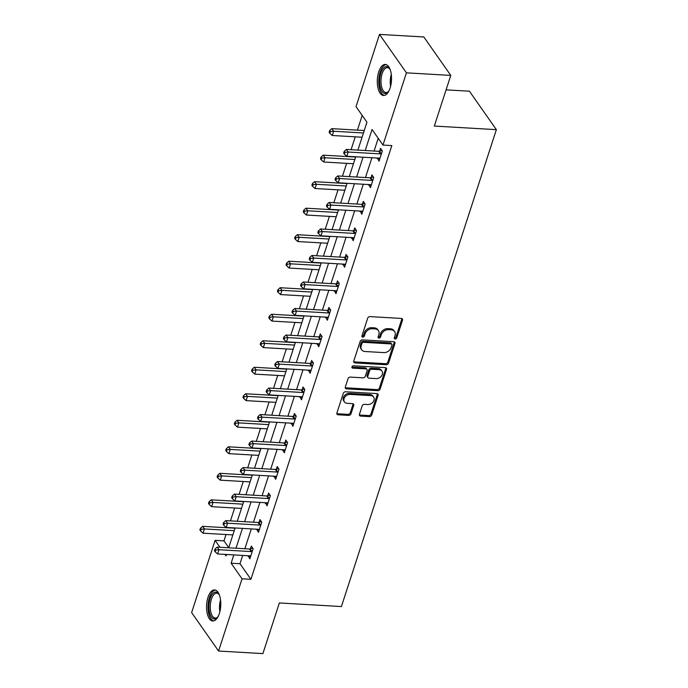 <?xml version="1.0" encoding="UTF-8"?>
<svg xmlns="http://www.w3.org/2000/svg" width="688" height="688" viewBox="0 0 688 688"><rect width="100%" height="100%" fill="white"/><g stroke="black" fill="none" stroke-linecap="round" stroke-linejoin="round"><path stroke-width="1.03" d="M395.153 339.021A1.367 1.058 145 0 0 396.752 337.92L402.506 320.195A1.961 1.514 145 0 0 402.368 318.974A1.961 1.514 145 0 0 401.31 318.432L369.981 316.618A1.961 1.514 145 0 0 367.702 318.183L361.94 335.907A1.367 1.058 145 0 0 364.382 336.045L365.122 333.757A6.269 4.833 145 0 1 372.423 328.735L375.037 328.89A6.269 4.833 145 0 1 378.434 330.636A6.269 4.833 145 0 1 378.873 334.549L378.125 336.845A1.367 1.058 145 0 0 380.567 336.982L381.307 334.695A6.269 4.833 145 0 1 388.608 329.672L391.223 329.827A6.269 4.833 145 0 1 394.62 331.573A6.269 4.833 145 0 1 395.058 335.486L394.31 337.782A1.367 1.058 145 0 0 395.153 339.021M394.267 337.963A1.367 1.058 145 0 0 396.021 336.888L401.783 319.163A1.961 1.514 145 0 0 401.861 318.561M361.897 336.088A1.367 1.058 145 0 0 363.651 335.013L364.399 332.717L365.122 333.757M378.082 337.025A1.367 1.058 145 0 0 379.836 335.95L380.584 333.654L381.307 334.695M207.982 597.365A15.557 7.086 93.3 0 1 214.561 589.934A15.557 7.086 93.3 0 1 219.343 613.576A15.557 7.086 93.3 0 1 212.764 620.997A15.557 7.086 93.3 0 1 207.982 597.365M378.735 71.862A15.557 7.086 93.3 0 1 385.306 64.431A15.557 7.086 93.3 0 1 390.087 88.073A15.557 7.086 93.3 0 1 383.508 95.494A15.557 7.086 93.3 0 1 378.735 71.862M359.42 414.331A1.961 1.514 145 0 0 359.557 415.552A1.961 1.514 145 0 0 360.624 416.094L369.413 416.601A1.961 1.514 145 0 0 371.692 415.036L378.09 395.351A1.961 1.514 145 0 0 377.953 394.129A1.961 1.514 145 0 0 376.886 393.579L345.565 391.773A1.961 1.514 145 0 0 343.286 393.338L336.888 413.024A1.961 1.514 145 0 0 337.025 414.245A1.961 1.514 145 0 0 338.083 414.787L348.704 415.406A1.961 1.514 145 0 0 350.983 413.841L353.718 405.413A1.961 1.514 145 0 0 353.58 404.191A1.961 1.514 145 0 0 352.523 403.641L347.259 403.34A5.237 4.042 145 0 1 344.421 401.887A5.237 4.042 145 0 1 344.946 396.942A5.237 4.042 145 0 1 350.158 394.413L370.78 395.609A5.237 4.042 145 0 1 373.618 397.062A5.237 4.042 145 0 1 373.094 402.007A5.237 4.042 145 0 1 367.882 404.535L364.442 404.338A1.961 1.514 145 0 0 362.163 405.903L359.42 414.331M357.898 150.096L366.953 122.215L356.031 106.631L379.501 34.4L423.825 36.963L450.769 75.413L434.309 126.059L496.366 129.654L341.411 606.549L279.354 602.955L262.902 653.6L218.578 651.037L191.634 612.587L215.103 540.355L219.962 547.287M450.769 75.413L406.436 72.842L382.967 145.073L372.053 129.49L365.216 150.517M242.683 555.422L239.992 563.73L250.914 579.313L391.833 145.589L382.967 145.073M250.914 579.313L242.047 578.806L218.578 651.037M386.269 364.726A1.961 1.514 145 0 0 388.548 363.152L394.946 343.467A1.961 1.514 145 0 0 394.809 342.246A1.961 1.514 145 0 0 393.751 341.704L362.421 339.889A1.961 1.514 145 0 0 360.142 341.454L353.744 361.14A1.961 1.514 145 0 0 353.881 362.361A1.961 1.514 145 0 0 354.939 362.911L386.269 364.726L385.538 363.685A1.961 1.514 145 0 0 387.826 362.12L394.215 342.435A1.961 1.514 145 0 0 394.293 341.833M386.518 369.413L380.12 389.098A1.961 1.514 145 0 1 377.841 390.664L346.511 388.849A1.961 1.514 145 0 1 345.453 388.307A1.961 1.514 145 0 1 345.316 387.077L348.051 378.658A1.961 1.514 145 0 1 350.338 377.093L363.04 377.824A1.961 1.514 145 0 0 365.319 376.259L367.134 370.669A1.961 1.514 145 0 0 366.996 369.447A1.961 1.514 145 0 0 365.939 368.897L352.712 368.132A1.367 1.058 145 0 1 353.469 365.801L385.323 367.641A1.961 1.514 145 0 1 386.381 368.183A1.961 1.514 145 0 1 386.518 369.413L385.787 368.372L379.389 388.058L380.12 389.098M496.366 129.654L469.422 91.203L446.073 89.853M378.219 138.297L374.083 151.033M371.907 157.724L365.466 177.547M363.29 184.238L356.848 204.061M354.681 210.752L348.24 230.575M346.064 237.265L339.623 257.08M337.447 263.779L331.005 283.594M328.83 290.293L322.397 310.107M320.221 316.807L313.78 336.621M311.604 343.321L305.162 363.135M302.987 369.834L296.554 389.649M294.378 396.348L287.937 416.163M285.761 422.853L279.319 442.676M277.144 449.367L270.702 469.19M268.535 475.881L262.094 495.704M259.918 502.395L253.476 522.218M251.301 528.909L244.859 548.732M377.402 158.042L379.045 161.173L382.356 150.973L380.541 148.376L379.647 151.128M368.785 184.556L370.436 187.686L373.747 177.487L371.924 174.89L371.03 177.642M360.168 211.07L361.819 214.2L365.13 204.001L363.307 201.403L362.413 204.155M351.551 237.584L353.202 240.705L356.513 230.514L354.698 227.917L353.804 230.669M342.942 264.097L344.585 267.219L347.904 257.028L346.081 254.431L345.187 257.174M334.325 290.611L335.976 293.733L339.287 283.542L337.464 280.936L336.57 283.688M325.708 317.125L327.359 320.247L330.67 310.047L328.855 307.45L327.961 310.202M317.099 343.639L318.742 346.761L322.061 336.561L320.238 333.964L319.344 336.716M308.482 370.153L310.133 373.274L313.444 363.075L311.621 360.478L310.727 363.23M299.865 396.658L301.516 399.788L304.827 389.589L303.012 386.991L302.118 389.743M291.256 423.172L292.899 426.302L296.21 416.102L294.395 413.505L293.501 416.257M282.639 449.685L284.29 452.816L287.601 442.616L285.778 440.019L284.884 442.771M274.022 476.199L275.673 479.33L278.984 469.13L277.161 466.533L276.266 469.285M265.405 502.713L267.056 505.843L270.367 495.644L268.552 493.047L267.658 495.799M256.796 529.227L258.439 532.357L261.758 522.158L259.935 519.56L259.041 522.312M248.179 555.741L249.83 558.862L253.141 548.671L251.318 546.074L250.423 548.826M362.198 115.438L357.425 130.127M355.249 136.826L351.069 149.7M346.64 163.34L342.452 176.214M338.023 189.854L333.843 202.728M329.406 216.367L325.226 229.242M320.797 242.873L316.609 255.755M312.18 269.386L308 282.261M303.563 295.9L299.383 308.774M294.954 322.414L290.766 335.288M286.337 348.928L282.149 361.802M277.72 375.442L273.54 388.316M269.103 401.955L264.923 414.83M260.494 428.469L256.306 441.343M251.877 454.983L247.697 467.857M243.26 481.497L239.08 494.371M234.651 508.011L230.463 520.885M226.034 534.524L223.97 540.871L228.717 547.648M379.501 34.4L406.436 72.842M223.97 540.871L215.103 540.355M224.942 554.399L226.025 555.947L226.498 554.485M228.674 547.794L235.115 527.971M237.291 521.28L243.733 501.457M245.908 494.767L252.341 474.944M254.517 468.253L260.958 448.43M263.134 441.739L269.576 421.916M271.751 415.225L278.184 395.411M280.36 388.711L286.801 368.897M288.977 362.198L295.419 342.383M297.594 335.684L304.036 315.869M306.203 309.17L312.644 289.356M314.82 282.656L321.262 262.842M323.437 256.142L329.879 236.328M332.055 229.637L338.487 209.814M340.663 203.123L347.105 183.3M349.28 176.61L355.722 156.787M233.825 554.906L231.125 563.214L242.047 578.806M363.04 157.217L356.599 177.031M354.423 183.73L347.99 203.545M345.815 210.236L339.373 230.059M337.197 236.749L330.756 256.572M328.58 263.263L322.147 283.086M319.972 289.777L313.53 309.6M311.354 316.291L304.913 336.114M302.737 342.805L296.296 362.619M294.129 369.318L287.687 389.133M285.511 395.832L279.07 415.647M276.894 422.346L270.453 442.16M268.277 448.86L261.844 468.674M259.668 475.374L253.227 495.188M251.051 501.887L244.61 521.702M242.434 528.393L236.001 548.216M239.992 563.73L231.125 563.214M377.23 158.575L379.845 158.722M368.613 185.089L371.228 185.235M359.996 211.594L362.61 211.749M351.379 238.108L354.002 238.263M342.77 264.622L345.385 264.777M334.153 291.136L336.767 291.291M325.536 317.65L328.15 317.804M316.927 344.163L319.542 344.318M308.31 370.677L310.924 370.832M299.693 397.191L302.307 397.337M291.084 423.705L293.699 423.851M282.467 450.219L285.081 450.365M273.85 476.732L276.464 476.879M265.233 503.246L267.856 503.392M256.624 529.751L259.238 529.906M248.007 556.265L250.621 556.42M394.62 331.573L393.889 330.532A6.269 4.833 145 0 0 390.492 328.787L391.223 329.827M380.584 333.654A6.269 4.833 145 0 1 387.886 328.64L390.492 328.787M378.434 330.636L377.703 329.595A6.269 4.833 145 0 0 374.306 327.849L375.037 328.89M364.399 332.717A6.269 4.833 145 0 1 371.701 327.703L374.306 327.849M353.666 361.742A1.961 1.514 145 0 0 354.217 361.871L385.538 363.685M391.911 345.161A1.367 1.058 145 0 0 391.076 343.923L363.574 342.332A1.367 1.058 145 0 0 361.983 343.432L361.191 345.849A6.269 4.833 145 0 0 361.63 349.771A6.269 4.833 145 0 0 365.027 351.508L383.827 352.6A6.269 4.833 145 0 0 391.128 347.586L391.911 345.161M391.816 344.31L391.094 343.269A1.367 1.058 145 0 0 390.345 342.891L391.076 343.923M361.63 349.771L360.908 348.73A6.269 4.833 145 0 1 360.469 344.808L361.252 342.392A1.367 1.058 145 0 1 362.851 341.291L390.345 342.891M345.238 387.679A1.961 1.514 145 0 0 345.789 387.808L377.11 389.623A1.961 1.514 145 0 0 379.389 388.058M366.996 369.447L366.274 368.407A1.961 1.514 145 0 0 365.208 367.856L351.981 367.091L352.712 368.132M376.224 378.589A5.237 4.042 145 0 0 381.436 376.061A5.237 4.042 145 0 0 381.96 371.116A5.237 4.042 145 0 0 379.122 369.662L371.855 369.241A1.961 1.514 145 0 0 369.576 370.806L367.762 376.396A1.961 1.514 145 0 0 367.891 377.626A1.961 1.514 145 0 0 368.957 378.168L376.224 378.589M381.96 371.116L381.229 370.084A5.237 4.042 145 0 0 378.391 368.622L379.122 369.662M367.891 377.626L367.168 376.585A1.961 1.514 145 0 1 367.031 375.356L368.845 369.774A1.961 1.514 145 0 1 371.124 368.2L378.391 368.622M385.787 368.372A1.961 1.514 145 0 0 385.865 367.77M373.618 397.062L372.887 396.03A5.237 4.042 145 0 0 370.049 394.568L370.78 395.609M344.421 401.887L343.69 400.846A5.237 4.042 145 0 1 344.215 395.91A5.237 4.042 145 0 1 349.427 393.373L370.049 394.568M336.81 413.626A1.961 1.514 145 0 0 337.352 413.755L347.973 414.365A1.961 1.514 145 0 0 350.252 412.8L352.996 404.372A1.961 1.514 145 0 0 353.073 403.77M359.342 414.924A1.961 1.514 145 0 0 359.893 415.053L368.682 415.569A1.961 1.514 145 0 0 370.961 413.995L377.359 394.31A1.961 1.514 145 0 0 377.437 393.708M364.253 130.514A1.995 1.539 -35 0 1 364.09 130.514L331.822 128.647L333.637 131.245L332.261 135.493L362.077 137.222M363.462 132.973L333.637 131.245L330.378 131.606L329.647 130.565L329.096 132.268L329.827 133.309L330.378 131.606M332.261 135.493L329.827 133.309M329.647 130.565L331.822 128.647M380.473 153.897L378.649 151.3L346.382 149.425L348.205 152.022L380.473 153.897A1.995 1.539 145 0 0 381.178 153.811L381.47 153.725M344.937 152.383L344.206 151.351L343.656 153.046L344.387 154.086L344.937 152.383L348.205 152.022L346.821 156.271L379.088 158.145A1.995 1.539 145 0 1 379.716 158.3L379.939 158.421M378.649 151.3A1.995 1.539 145 0 0 379.355 151.214L381.986 150.44M346.382 149.425L344.206 151.351M344.387 154.086L346.821 156.271M388.926 90.945A13.468 6.132 93.3 0 1 388.29 91.779A13.468 6.132 93.3 0 1 385.056 93.491A13.468 6.132 93.3 0 1 379.707 79.713A13.468 6.132 93.3 0 1 386.596 66.607A13.468 6.132 93.3 0 1 389.623 68.68A13.468 6.132 93.3 0 1 390.165 69.583M389.924 69.153A12.47 5.676 -86.7 0 0 387.439 67.656A12.47 5.676 -86.7 0 0 381.049 79.782A12.47 5.676 -86.7 0 0 385.994 92.545A12.47 5.676 -86.7 0 0 386.002 92.545A12.47 5.676 -86.7 0 0 388.643 91.341M386.235 64.62A15.463 7.035 -86.7 0 0 378.804 79.645A15.463 7.035 -86.7 0 0 384.454 95.417M218.182 616.448A13.468 6.132 93.3 0 1 217.546 617.282A13.468 6.132 93.3 0 1 210.236 614.874A13.468 6.132 93.3 0 1 210.167 598.534A13.468 6.132 93.3 0 1 218.879 594.183A13.468 6.132 93.3 0 1 219.42 595.086M219.18 594.656A12.47 5.676 -86.7 0 0 216.694 593.159A12.47 5.676 -86.7 0 0 211.422 599.11A12.47 5.676 -86.7 0 0 215.249 618.048A12.47 5.676 -86.7 0 0 217.898 616.844M215.49 590.123A15.463 7.035 -86.7 0 0 209.444 597.494A15.463 7.035 -86.7 0 0 213.71 620.92M355.644 157.027A1.995 1.539 -35 0 1 355.472 157.027L323.205 155.161L325.028 157.758L323.644 162.007L353.46 163.735M354.845 159.487L325.028 157.758L321.76 158.12L321.029 157.079L320.479 158.782L321.21 159.822L321.76 158.12M323.644 162.007L321.21 159.822M321.029 157.079L323.205 155.161M347.027 183.541A1.995 1.539 -35 0 1 346.864 183.541L314.588 181.675L316.411 184.272L315.035 188.521L344.851 190.249M346.227 186.001L316.411 184.272L313.143 184.633L312.421 183.593L311.87 185.296L312.593 186.336L313.143 184.633M315.035 188.521L312.593 186.336M312.421 183.593L314.588 181.675M371.855 180.411L370.041 177.805L337.765 175.939L339.588 178.536L371.855 180.411A1.995 1.539 145 0 0 372.561 180.325L372.853 180.239M336.32 178.897L335.598 177.865L335.039 179.559L335.77 180.6L336.32 178.897L339.588 178.536L338.204 182.784L370.479 184.659A1.995 1.539 145 0 1 371.099 184.814L371.322 184.934M370.041 177.805A1.995 1.539 145 0 0 370.737 177.728L373.378 176.954M337.765 175.939L335.598 177.865M335.77 180.6L338.204 182.784M363.247 206.916L361.424 204.319L329.156 202.453L330.971 205.05L363.247 206.916A1.995 1.539 145 0 0 363.943 206.839L364.236 206.753M327.712 205.411L326.981 204.37L326.43 206.073L327.153 207.114L327.712 205.411L330.971 205.05L329.595 209.298L361.862 211.164A1.995 1.539 145 0 1 362.481 211.328L362.714 211.448M361.424 204.319A1.995 1.539 145 0 0 362.12 204.241L364.76 203.467M329.156 202.453L326.981 204.37M327.153 207.114L329.595 209.298M338.41 210.055A1.995 1.539 -35 0 1 338.247 210.055L305.979 208.189L307.794 210.786L306.418 215.034L336.234 216.763M337.619 212.506L307.794 210.786L304.535 211.147L303.804 210.107L303.253 211.809L303.976 212.841L304.535 211.147M306.418 215.034L303.976 212.841M303.804 210.107L305.979 208.189M329.801 236.569A1.995 1.539 -35 0 1 329.629 236.569L297.362 234.703L299.185 237.3L297.801 241.548L327.617 243.268M329.002 239.02L299.185 237.3L295.917 237.661L295.186 236.62L294.636 238.323L295.367 239.355L295.917 237.661M297.801 241.548L295.367 239.355M295.186 236.62L297.362 234.703M321.184 263.083A1.995 1.539 -35 0 1 321.021 263.083L288.745 261.208L290.568 263.814L289.184 268.062L319.008 269.782M320.384 265.534L290.568 263.814L287.3 264.175L286.578 263.134L286.019 264.828L286.75 265.869L287.3 264.175M289.184 268.062L286.75 265.869M286.578 263.134L288.745 261.208M354.63 233.43L352.806 230.833L320.539 228.966L322.362 231.564L354.63 233.43A1.995 1.539 145 0 0 355.326 233.352L355.619 233.266M319.094 231.925L318.363 230.884L317.813 232.587L318.544 233.628L319.094 231.925L322.362 231.564L320.978 235.812L353.245 237.678A1.995 1.539 145 0 1 353.873 237.842L354.096 237.962M352.806 230.833A1.995 1.539 145 0 0 353.512 230.747L356.143 229.981M320.539 228.966L318.363 230.884M318.544 233.628L320.978 235.812M346.012 259.944L344.189 257.346L311.922 255.48L313.745 258.077L346.012 259.944A1.995 1.539 145 0 0 346.718 259.858L347.01 259.78M310.477 258.439L309.755 257.398L309.196 259.101L309.927 260.141L310.477 258.439L313.745 258.077L312.361 262.326L344.636 264.192A1.995 1.539 145 0 1 345.256 264.355L345.479 264.467M344.189 257.346A1.995 1.539 145 0 0 344.894 257.26L347.535 256.495M311.922 255.48L309.755 257.398M309.927 260.141L312.361 262.326M337.395 286.457L335.581 283.86L303.313 281.994L305.128 284.591L337.395 286.457A1.995 1.539 145 0 0 338.1 286.371L338.393 286.285M301.869 284.952L301.138 283.912L300.587 285.615L301.31 286.655L301.869 284.952L305.128 284.591L303.752 288.84L336.019 290.706A1.995 1.539 145 0 1 336.638 290.869L336.871 290.981M335.581 283.86A1.995 1.539 145 0 0 336.277 283.774L338.917 283.009M303.313 281.994L301.138 283.912M301.31 286.655L303.752 288.84M328.787 312.971L326.963 310.374L294.696 308.508L296.519 311.105L328.787 312.971A1.995 1.539 145 0 0 329.483 312.885L329.776 312.799M293.251 311.466L292.52 310.426L291.97 312.128L292.701 313.169L293.251 311.466L296.519 311.105L295.135 315.353L327.402 317.22A1.995 1.539 145 0 1 328.03 317.383L328.253 317.495M326.963 310.374A1.995 1.539 145 0 0 327.669 310.288L330.3 309.523M294.696 308.508L292.52 310.426M292.701 313.169L295.135 315.353M320.169 339.485L318.346 336.888L286.079 335.022L287.902 337.619L320.169 339.485A1.995 1.539 145 0 0 320.875 339.399L321.167 339.313M284.634 337.98L283.903 336.939L283.353 338.642L284.084 339.674L284.634 337.98L287.902 337.619L286.518 341.867L318.785 343.733A1.995 1.539 145 0 1 319.413 343.897L319.636 344.009M318.346 336.888A1.995 1.539 145 0 0 319.051 336.802L321.683 336.036M286.079 335.022L283.903 336.939M284.084 339.674L286.518 341.867M311.552 365.999L309.738 363.402L277.462 361.535L279.285 364.133L311.552 365.999A1.995 1.539 145 0 0 312.257 365.913L312.55 365.827M276.017 364.494L275.295 363.453L274.744 365.156L275.467 366.188L276.017 364.494L279.285 364.133L277.909 368.381L310.176 370.247A1.995 1.539 145 0 1 310.795 370.411L311.028 370.522M309.738 363.402A1.995 1.539 145 0 0 310.434 363.316L313.074 362.55M277.462 361.535L275.295 363.453M275.467 366.188L277.909 368.381M302.944 392.513L301.12 389.915L268.853 388.049L270.668 390.646L302.944 392.513A1.995 1.539 145 0 0 303.64 392.427L303.933 392.341M267.408 391.008L266.677 389.967L266.127 391.661L266.858 392.702L267.408 391.008L270.668 390.646L269.292 394.895L301.559 396.761A1.995 1.539 145 0 1 302.178 396.924L302.41 397.036M301.12 389.915A1.995 1.539 145 0 0 301.826 389.829L304.457 389.064M268.853 388.049L266.677 389.967M266.858 392.702L269.292 394.895M294.326 419.026L292.503 416.429L260.236 414.554L262.059 417.16L294.326 419.026A1.995 1.539 145 0 0 295.032 418.94L295.324 418.854M258.791 417.521L258.06 416.481L257.51 418.175L258.241 419.216L258.791 417.521L262.059 417.16L260.675 421.409L292.942 423.275A1.995 1.539 145 0 1 293.57 423.438L293.793 423.55M292.503 416.429A1.995 1.539 145 0 0 293.208 416.343L295.84 415.578M260.236 414.554L258.06 416.481M258.241 419.216L260.675 421.409M285.709 445.54L283.895 442.943L251.619 441.068L253.442 443.665L285.709 445.54A1.995 1.539 145 0 0 286.414 445.454L286.707 445.368M250.174 444.035L249.452 442.995L248.893 444.689L249.624 445.729L250.174 444.035L253.442 443.665L252.057 447.914L284.333 449.789A1.995 1.539 145 0 1 284.952 449.943L285.176 450.064M283.895 442.943A1.995 1.539 145 0 0 284.591 442.857L287.231 442.083M251.619 441.068L249.452 442.995M249.624 445.729L252.057 447.914M277.101 472.054L275.277 469.457L243.01 467.582L244.825 470.179L277.101 472.054A1.995 1.539 145 0 0 277.797 471.968L278.09 471.882M241.565 470.54L240.834 469.508L240.284 471.203L241.006 472.243L241.565 470.54L244.825 470.179L243.449 474.428L275.716 476.302A1.995 1.539 145 0 1 276.335 476.457L276.567 476.578M275.277 469.457A1.995 1.539 145 0 0 275.974 469.371L278.614 468.597M243.01 467.582L240.834 469.508M241.006 472.243L243.449 474.428M268.483 498.559L266.66 495.962L234.393 494.096L236.216 496.693L268.483 498.559A1.995 1.539 145 0 0 269.18 498.482L269.472 498.396M232.948 497.054L232.217 496.022L231.667 497.716L232.398 498.757L232.948 497.054L236.216 496.693L234.832 500.941L267.099 502.816A1.995 1.539 145 0 1 267.727 502.971L267.95 503.091M266.66 495.962A1.995 1.539 145 0 0 267.365 495.885L269.997 495.111M234.393 494.096L232.217 496.022M232.398 498.757L234.832 500.941M259.866 525.073L258.043 522.476L225.776 520.61L227.599 523.207L259.866 525.073A1.995 1.539 145 0 0 260.571 524.996L260.864 524.91M224.331 523.568L223.609 522.527L223.05 524.23L223.781 525.271L224.331 523.568L227.599 523.207L226.214 527.455L258.49 529.321A1.995 1.539 145 0 1 259.109 529.485L259.333 529.605M258.043 522.476A1.995 1.539 145 0 0 258.748 522.398L261.388 521.624M225.776 520.61L223.609 522.527M223.781 525.271L226.214 527.455M312.567 289.596A1.995 1.539 -35 0 1 312.404 289.596L280.136 287.722L281.951 290.319L280.575 294.576L310.391 296.296M311.767 292.047L281.951 290.319L278.692 290.689L277.961 289.648L277.41 291.342L278.133 292.383L278.692 290.689M280.575 294.576L278.133 292.383M277.961 289.648L280.136 287.722M303.95 316.11A1.995 1.539 -35 0 1 303.786 316.11L271.519 314.235L273.342 316.833L271.958 321.081L301.774 322.81M303.159 318.561L273.342 316.833L270.074 317.194L269.343 316.162L268.793 317.856L269.524 318.897L270.074 317.194M271.958 321.081L269.524 318.897M269.343 316.162L271.519 314.235M295.341 342.624A1.995 1.539 -35 0 1 295.169 342.615L262.902 340.749L264.725 343.346L263.341 347.595L293.157 349.323M294.541 345.075L264.725 343.346L261.457 343.708L260.735 342.676L260.176 344.37L260.907 345.41L261.457 343.708M263.341 347.595L260.907 345.41M260.735 342.676L262.902 340.749M286.724 369.138A1.995 1.539 -35 0 1 286.561 369.129L254.293 367.263L256.108 369.86L254.732 374.109L284.548 375.837M285.924 371.589L256.108 369.86L252.849 370.221L252.118 369.181L251.567 370.884L252.29 371.924L252.849 370.221M254.732 374.109L252.29 371.924M252.118 369.181L254.293 367.263M278.107 395.652A1.995 1.539 -35 0 1 277.943 395.643L245.676 393.777L247.491 396.374L246.115 400.622L275.931 402.351M277.316 398.103L247.491 396.374L244.231 396.735L243.5 395.695L242.95 397.397L243.681 398.438L244.231 396.735M246.115 400.622L243.681 398.438M243.5 395.695L245.676 393.777M269.498 422.157A1.995 1.539 -35 0 1 269.326 422.157L237.059 420.291L238.882 422.888L237.498 427.136L267.314 428.865M268.698 424.616L238.882 422.888L235.614 423.249L234.883 422.208L234.333 423.911L235.064 424.952L235.614 423.249M237.498 427.136L235.064 424.952M234.883 422.208L237.059 420.291M260.881 448.671A1.995 1.539 -35 0 1 260.718 448.671L228.442 446.804L230.265 449.402L228.889 453.65L258.705 455.379M260.081 451.13L230.265 449.402L226.997 449.763L226.275 448.722L225.724 450.425L226.447 451.466L226.997 449.763M228.889 453.65L226.447 451.466M226.275 448.722L228.442 446.804M252.264 475.184A1.995 1.539 -35 0 1 252.1 475.184L219.833 473.318L221.648 475.915L220.272 480.164L250.088 481.892M251.473 477.644L221.648 475.915L218.388 476.277L217.657 475.236L217.107 476.939L217.829 477.979L218.388 476.277M220.272 480.164L217.829 477.979M217.657 475.236L219.833 473.318M243.655 501.698A1.995 1.539 -35 0 1 243.483 501.698L211.216 499.832L213.039 502.429L211.655 506.678L241.471 508.406M242.855 504.158L213.039 502.429L209.771 502.79L209.04 501.75L208.49 503.453L209.221 504.493L209.771 502.79M211.655 506.678L209.221 504.493M209.04 501.75L211.216 499.832M235.038 528.212A1.995 1.539 -35 0 1 234.875 528.212L202.599 526.346L204.422 528.943L203.037 533.191L232.862 534.911M234.238 530.663L204.422 528.943L201.154 529.304L200.432 528.264L199.873 529.966L200.604 530.998L201.154 529.304M203.037 533.191L200.604 530.998M200.432 528.264L202.599 526.346M251.249 551.587L249.434 548.99L217.167 547.123L218.982 549.721L251.249 551.587A1.995 1.539 145 0 0 251.954 551.501L252.247 551.423M215.722 550.082L214.991 549.041L214.441 550.744L215.163 551.785L215.722 550.082L218.982 549.721L217.606 553.969L249.873 555.835A1.995 1.539 145 0 1 250.492 555.999L250.724 556.119M249.434 548.99A1.995 1.539 145 0 0 250.131 548.904L252.771 548.138M217.167 547.123L214.991 549.041M215.163 551.785L217.606 553.969M396.021 336.888L396.752 337.92M363.651 335.013L364.382 336.045M379.836 335.95L380.567 336.982M387.886 328.64L388.608 329.672M371.701 327.703L372.423 328.735M401.783 319.163L402.506 320.195M354.217 361.871L354.939 362.911M394.215 342.435L394.946 343.467M387.826 362.12L388.548 363.152M362.851 341.291L363.574 342.332M361.252 342.392L361.983 343.432M360.469 344.808L361.191 345.849M377.11 389.623L377.841 390.664M345.789 387.808L346.511 388.849M365.208 367.856L365.939 368.897M371.124 368.2L371.855 369.241M368.845 369.774L369.576 370.806M367.031 375.356L367.762 376.396M349.427 393.373L350.158 394.413M352.996 404.372L353.718 405.413M350.252 412.8L350.983 413.841M347.973 414.365L348.704 415.406M337.352 413.755L338.083 414.787M377.359 394.31L378.09 395.351M370.961 413.995L371.692 415.036M368.682 415.569L369.413 416.601M359.893 415.053L360.624 416.094M381.178 153.811L379.355 151.214M390.621 86.215A12.47 5.676 93.3 0 1 391.3 74.476M391.541 78.406A12.057 5.487 -86.7 0 0 391.309 82.336M219.868 611.718A12.47 5.676 93.3 0 1 220.547 599.979M220.796 603.909A12.057 5.487 -86.7 0 0 220.564 607.839M372.561 180.325L370.737 177.728M363.943 206.839L362.12 204.241M355.326 233.352L353.512 230.747M346.718 259.858L344.894 257.26M338.1 286.371L336.277 283.774M329.483 312.885L327.669 310.288M320.875 339.399L319.051 336.802M312.257 365.913L310.434 363.316M303.64 392.427L301.826 389.829M295.032 418.94L293.208 416.343M286.414 445.454L284.591 442.857M277.797 471.968L275.974 469.371M269.18 498.482L267.365 495.885M260.571 524.996L258.748 522.398M251.954 551.501L250.131 548.904"/></g></svg>
